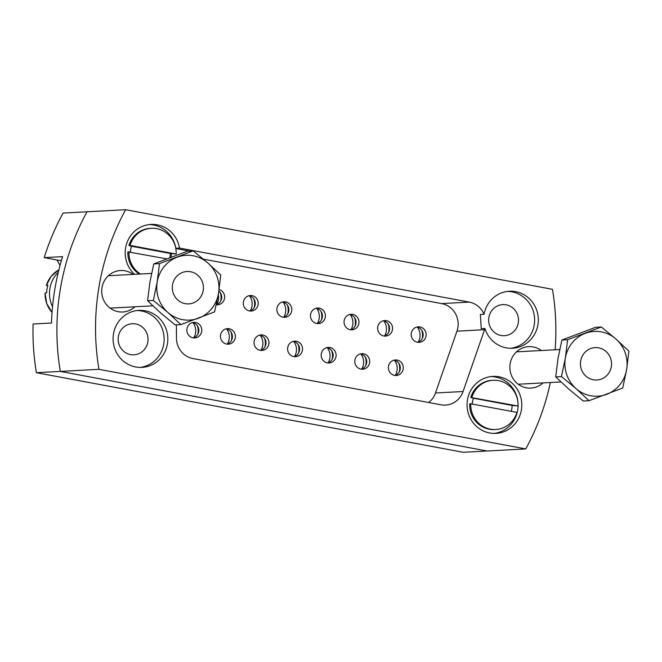 <?xml version="1.0" encoding="UTF-8"?>
<svg xmlns="http://www.w3.org/2000/svg" width="662" height="662" viewBox="0 0 662 662"><rect width="100%" height="100%" fill="white"/><g stroke="black" fill="none" stroke-linecap="round" stroke-linejoin="round"><path stroke-width="0.99" d="M130.753 249.342A15.565 14.928 86.9 0 0 130.497 250.567A15.565 14.928 86.9 0 0 130.323 252.065M488.879 317.404A15.565 14.928 86.9 0 0 504.419 335.692A15.565 14.928 86.9 0 0 518.288 322.89A15.565 14.928 86.9 0 0 502.748 304.603A15.565 14.928 86.9 0 0 488.879 317.404M510.634 348.286A28.54 27.365 86.9 0 0 534.226 324.976A28.54 27.365 86.9 0 0 507.572 291.412M484.932 328.509L481.249 328.7L480.38 314.458L484.054 314.26A28.54 27.365 86.9 0 1 509.409 291.247A28.54 27.365 86.9 0 1 537.908 324.777A28.54 27.365 86.9 0 1 512.471 348.253A28.54 27.365 86.9 0 1 484.932 328.509A20.762 19.901 -93.1 0 1 484.559 329.684L456.962 331.166A20.762 19.901 86.9 0 0 441.662 303.585L203.433 259.156M298.14 344.521A15.565 14.928 -93.1 0 1 298.736 352.275A15.565 14.928 -93.1 0 1 298.603 352.995M321.004 311.388A15.565 14.928 -93.1 0 1 321.6 319.134A15.565 14.928 -93.1 0 1 321.459 319.862M293.183 341.393A7.787 7.464 -93.1 0 1 294.002 356.636M287.713 347.567A7.787 7.464 86.9 0 0 295.484 356.71A7.787 7.464 86.9 0 0 302.418 350.306A7.787 7.464 86.9 0 0 294.648 341.162A7.787 7.464 86.9 0 0 287.713 347.567M316.047 308.26A7.787 7.464 -93.1 0 1 316.866 323.503M310.577 314.433A7.787 7.464 86.9 0 0 318.348 323.577A7.787 7.464 86.9 0 0 325.282 317.172A7.787 7.464 86.9 0 0 317.512 308.029A7.787 7.464 86.9 0 0 310.577 314.433M133.17 274.399A20.762 19.901 86.9 0 0 120.517 270.535A20.762 19.901 86.9 0 0 102.022 287.606A20.762 19.901 86.9 0 0 122.743 311.992A20.762 19.901 86.9 0 0 134.907 306.787M541.301 350.512A20.762 19.901 86.9 0 0 528.648 346.648A20.762 19.901 86.9 0 0 510.154 363.719A20.762 19.901 86.9 0 0 530.883 388.106A20.762 19.901 86.9 0 0 543.047 382.901M467.455 399.865A28.54 27.365 86.9 0 0 495.954 433.395A28.54 27.365 86.9 0 0 521.383 409.927A28.54 27.365 86.9 0 0 492.884 376.397A28.54 27.365 86.9 0 0 467.455 399.865M494.109 433.428A28.54 27.365 86.9 0 0 517.701 410.126A28.54 27.365 86.9 0 0 491.047 376.562M472.61 401.321A15.565 14.928 86.9 0 0 472.354 402.546A15.565 14.928 86.9 0 0 472.172 404.043M113.492 333.855A28.54 27.365 86.9 0 0 141.991 367.385A28.54 27.365 86.9 0 0 167.42 343.909A28.54 27.365 86.9 0 0 138.921 310.379A28.54 27.365 86.9 0 0 113.492 333.855M140.145 367.418A28.54 27.365 86.9 0 0 163.737 344.108A28.54 27.365 86.9 0 0 137.084 310.544M118.39 336.536A15.565 14.928 86.9 0 0 133.931 354.824A15.565 14.928 86.9 0 0 147.808 342.022A15.565 14.928 86.9 0 0 132.259 323.735A15.565 14.928 86.9 0 0 118.39 336.536M36.385 372.689A240.016 230.136 -93.1 0 1 33.1 324.016L51.495 323.023A240.016 230.136 86.9 0 1 54.805 289.41A240.016 230.136 86.9 0 1 62.609 256.624L44.213 257.617A240.016 230.136 -93.1 0 1 63.089 213.073L125.639 209.713A240.016 230.136 86.9 0 0 98.936 369.33L36.385 372.689L463.201 452.287L487.116 451.004L60.3 371.407A240.016 230.136 -93.1 0 1 60.325 289.112A240.016 230.136 -93.1 0 1 87.012 211.79A240.016 230.136 86.9 0 0 60.3 371.407L487.116 451.004L525.752 448.927A240.016 230.136 86.9 0 0 550.362 382.512M282.467 301.996A7.787 7.464 -93.1 0 1 283.286 317.239M276.989 308.169A7.787 7.464 86.9 0 0 284.768 317.313A7.787 7.464 86.9 0 0 291.702 310.908A7.787 7.464 86.9 0 0 283.924 301.764A7.787 7.464 86.9 0 0 276.989 308.169M287.424 305.124A15.565 14.928 -93.1 0 1 288.011 312.878A15.565 14.928 -93.1 0 1 287.879 313.598M248.879 295.732A7.787 7.464 -93.1 0 1 249.698 310.975M243.409 301.905A7.787 7.464 86.9 0 0 251.179 311.049A7.787 7.464 86.9 0 0 258.114 304.644A7.787 7.464 86.9 0 0 250.344 295.5A7.787 7.464 86.9 0 0 243.409 301.905M253.836 298.86A15.565 14.928 -93.1 0 1 254.431 306.614A15.565 14.928 -93.1 0 1 254.291 307.333M218.874 291.098A7.787 7.464 -93.1 0 1 216.3 304.661M216.284 304.735A7.787 7.464 86.9 0 0 219.114 289.501M220.256 292.596A15.565 14.928 -93.1 0 1 220.851 300.349A15.565 14.928 -93.1 0 1 220.711 301.069M349.627 314.524A7.787 7.464 -93.1 0 1 350.446 329.767M344.157 320.689A7.787 7.464 86.9 0 0 351.927 329.833A7.787 7.464 86.9 0 0 358.862 323.437A7.787 7.464 86.9 0 0 351.092 314.293A7.787 7.464 86.9 0 0 344.157 320.689M354.584 317.652A15.565 14.928 -93.1 0 1 355.18 325.398A15.565 14.928 -93.1 0 1 355.039 326.126M383.207 320.789A7.787 7.464 -93.1 0 1 384.026 336.023M377.737 326.954A7.787 7.464 86.9 0 0 385.507 336.097A7.787 7.464 86.9 0 0 392.45 329.701A7.787 7.464 86.9 0 0 384.672 320.557A7.787 7.464 86.9 0 0 377.737 326.954M388.172 323.917A15.565 14.928 -93.1 0 1 388.76 331.662A15.565 14.928 -93.1 0 1 388.627 332.382M416.795 327.053A7.787 7.464 -93.1 0 1 417.614 342.287M411.317 333.218A7.787 7.464 86.9 0 0 419.096 342.362A7.787 7.464 86.9 0 0 426.03 335.965A7.787 7.464 86.9 0 0 418.26 326.813A7.787 7.464 86.9 0 0 411.317 333.218M421.752 330.173A15.565 14.928 -93.1 0 1 422.348 337.926A15.565 14.928 -93.1 0 1 422.207 338.646M259.603 335.129A7.787 7.464 -93.1 0 1 260.423 350.372M254.134 341.302A7.787 7.464 86.9 0 0 261.904 350.446A7.787 7.464 86.9 0 0 268.838 344.041A7.787 7.464 86.9 0 0 261.068 334.898A7.787 7.464 86.9 0 0 254.134 341.302M264.56 338.257A15.565 14.928 -93.1 0 1 265.156 346.011A15.565 14.928 -93.1 0 1 265.015 346.731M226.023 328.865A7.787 7.464 -93.1 0 1 226.843 344.108M220.554 335.038A7.787 7.464 86.9 0 0 228.324 344.182A7.787 7.464 86.9 0 0 235.258 337.777A7.787 7.464 86.9 0 0 227.488 328.633A7.787 7.464 86.9 0 0 220.554 335.038M230.98 331.993A15.565 14.928 -93.1 0 1 231.576 339.747A15.565 14.928 -93.1 0 1 231.435 340.467M192.435 322.609A7.787 7.464 -93.1 0 1 193.254 337.843M186.965 328.774A7.787 7.464 86.9 0 0 194.736 337.918A7.787 7.464 86.9 0 0 201.678 331.521A7.787 7.464 86.9 0 0 193.9 322.369A7.787 7.464 86.9 0 0 186.965 328.774M197.4 325.729A15.565 14.928 -93.1 0 1 197.988 333.483A15.565 14.928 -93.1 0 1 197.855 334.202M326.771 347.658A7.787 7.464 -93.1 0 1 327.591 362.9M321.293 353.822A7.787 7.464 86.9 0 0 329.072 362.975A7.787 7.464 86.9 0 0 336.006 356.57A7.787 7.464 86.9 0 0 328.236 347.426A7.787 7.464 86.9 0 0 321.293 353.822M331.728 350.786A15.565 14.928 -93.1 0 1 332.316 358.531A15.565 14.928 -93.1 0 1 332.183 359.259M360.351 353.922A7.787 7.464 -93.1 0 1 361.171 369.156M354.882 360.087A7.787 7.464 86.9 0 0 362.652 369.231A7.787 7.464 86.9 0 0 369.586 362.834A7.787 7.464 86.9 0 0 361.816 353.69A7.787 7.464 86.9 0 0 354.882 360.087M365.308 357.05A15.565 14.928 -93.1 0 1 365.904 364.795A15.565 14.928 -93.1 0 1 365.763 365.515M393.931 360.186A7.787 7.464 -93.1 0 1 394.751 375.42M388.462 366.351A7.787 7.464 86.9 0 0 396.232 375.495A7.787 7.464 86.9 0 0 403.166 369.098A7.787 7.464 86.9 0 0 395.396 359.954A7.787 7.464 86.9 0 0 388.462 366.351M398.888 363.306A15.565 14.928 -93.1 0 1 399.484 371.059A15.565 14.928 -93.1 0 1 399.343 371.779M555.112 349.776A240.016 230.136 86.9 0 0 552.464 289.311L125.639 209.713M98.936 369.33L525.752 448.927M441.662 303.585L469.259 302.104L179.518 248.068A28.54 27.365 86.9 0 0 151.035 224.418A28.54 27.365 86.9 0 0 126.682 243.517A28.54 27.365 86.9 0 0 134.56 274.325M469.259 302.104A20.762 19.901 -93.1 0 1 484.054 314.26M428.686 402.513A20.762 19.901 86.9 0 0 435.472 392.996L463.069 391.515L484.559 329.684M463.069 391.515A20.762 19.901 -93.1 0 1 445.46 405.094A20.762 19.901 -93.1 0 1 440.925 404.796L192.948 358.547A20.762 19.901 -93.1 0 1 176.456 338.067L176.431 324.843M435.472 392.996L456.962 331.166M179.518 248.068L175.761 248.258M189.506 251.08L175.811 248.523M171.135 257.088A24.651 23.633 86.9 0 0 171.417 253.612M175.835 248.267A28.54 27.365 86.9 0 0 149.198 224.583M395.33 375.246A12.975 12.437 86.9 0 0 397.035 370.604A12.975 12.437 86.9 0 0 394.519 360.302M361.742 368.982A12.975 12.437 86.9 0 0 363.455 364.34A12.975 12.437 86.9 0 0 360.939 354.038M328.162 362.718A12.975 12.437 86.9 0 0 329.866 358.076A12.975 12.437 86.9 0 0 327.359 347.773M193.834 337.67A12.975 12.437 86.9 0 0 195.538 333.027A12.975 12.437 86.9 0 0 193.031 322.725M227.414 343.926A12.975 12.437 86.9 0 0 229.118 339.292A12.975 12.437 86.9 0 0 226.611 328.981M260.993 350.19A12.975 12.437 86.9 0 0 262.706 345.547A12.975 12.437 86.9 0 0 260.191 335.245M418.185 342.113A12.975 12.437 86.9 0 0 419.89 337.471A12.975 12.437 86.9 0 0 417.383 327.169M384.605 335.849A12.975 12.437 86.9 0 0 386.31 331.207A12.975 12.437 86.9 0 0 383.803 320.905M351.017 329.585A12.975 12.437 86.9 0 0 352.73 324.943A12.975 12.437 86.9 0 0 350.215 314.64M317.437 323.321A12.975 12.437 86.9 0 0 319.142 318.679A12.975 12.437 86.9 0 0 316.635 308.376M216.689 304.528A12.975 12.437 86.9 0 0 218.402 299.894A12.975 12.437 86.9 0 0 218.27 294.772M250.277 310.792A12.975 12.437 86.9 0 0 251.982 306.158A12.975 12.437 86.9 0 0 249.466 295.848M294.582 356.454A12.975 12.437 86.9 0 0 296.286 351.812A12.975 12.437 86.9 0 0 293.779 341.509M283.857 317.057A12.975 12.437 86.9 0 0 285.562 312.414A12.975 12.437 86.9 0 0 283.055 302.112M44.213 257.617L61.343 260.811M60.043 265.421L56.94 259.992M511.205 411.317A20.762 19.901 86.9 0 0 511.817 408.669A20.762 19.901 86.9 0 0 512.115 405.434L518.04 406.013A24.651 23.633 86.9 0 0 493.091 380.278L491.99 380.344A24.651 23.633 86.9 0 0 470.765 397.457L473.371 398.21A20.762 19.901 86.9 0 0 472.602 401.354A20.762 19.901 86.9 0 0 472.32 404.068M518.04 406.013L470.765 397.457M493.091 380.278A24.651 23.633 86.9 0 0 471.865 397.399M470.798 403.787L516.972 412.393A24.651 23.633 86.9 0 1 495.739 429.514A24.651 23.633 86.9 0 1 470.798 403.787L469.697 403.845A24.651 23.633 86.9 0 0 494.638 429.572L495.739 429.514M512.115 405.434L473.371 398.21M45.066 293.084L46.646 292.811A27.945 26.794 -93.1 0 1 47.035 288.93A27.945 26.794 -93.1 0 1 47.929 285.148L46.323 285.405L47.755 285.736M52.521 306.746A29.194 27.986 -93.1 0 1 49.898 288.491A29.194 27.986 -93.1 0 1 58.289 272.297M172.542 284.842A16.219 15.549 -93.1 0 1 186.99 271.503A16.219 15.549 -93.1 0 1 203.184 290.56A16.219 15.549 -93.1 0 1 188.728 303.891A16.219 15.549 -93.1 0 1 172.542 284.842A16.219 15.549 86.9 0 0 185.186 303.659A16.219 15.549 86.9 0 0 203.184 290.56A16.219 15.549 86.9 0 0 190.532 271.734A16.219 15.549 86.9 0 0 172.542 284.842M52.041 312.447L46.712 303.469L45.066 293.051A27.25 26.132 86.9 0 0 52.041 312.431M580.673 360.955A16.219 15.549 -93.1 0 1 595.13 347.616A16.219 15.549 -93.1 0 1 611.316 366.674A16.219 15.549 -93.1 0 1 596.867 380.005A16.219 15.549 -93.1 0 1 580.673 360.955A16.219 15.549 86.9 0 0 593.326 379.773A16.219 15.549 86.9 0 0 611.316 366.674A16.219 15.549 86.9 0 0 598.671 347.856A16.219 15.549 86.9 0 0 580.673 360.955M555.732 376.885L558 358.498L561.906 340.02L567.615 339.714L601.344 326.995L615.941 339.027L628.9 351.141L626.641 369.528A32.438 31.097 -93.1 0 1 606.69 394.32A32.438 31.097 -93.1 0 1 576.048 388.602L561.45 376.579L555.732 376.885L568.691 388.999L583.288 401.031L589.006 400.717L576.048 388.602A32.438 31.097 86.9 0 1 565.356 358.101A32.438 31.097 -93.1 0 1 585.299 333.309A32.438 31.097 -93.1 0 1 615.941 339.027A32.438 31.097 -93.1 0 1 626.641 369.528L622.735 388.006L589.006 400.717M567.615 339.714L565.356 358.101L561.45 376.579M561.906 340.02L595.626 327.301L601.344 326.995M147.601 300.771L149.86 282.384L153.766 263.906L159.484 263.6L193.205 250.881L207.81 262.913L220.769 275.028L218.501 293.415A32.438 31.097 -93.1 0 1 198.559 318.207A32.438 31.097 -93.1 0 1 167.916 312.489L153.311 300.457L147.601 300.771L160.552 312.886L175.157 324.91L180.875 324.603L167.916 312.489A32.438 31.097 86.9 0 1 157.217 281.987A32.438 31.097 -93.1 0 1 177.168 257.195A32.438 31.097 -93.1 0 1 207.81 262.913A32.438 31.097 -93.1 0 1 218.501 293.415L214.596 311.893L180.875 324.603M159.484 263.6L157.217 281.987L153.311 300.457M153.766 263.906L187.495 251.188L193.205 250.881M169.795 257.592A20.762 19.901 86.9 0 0 169.969 256.69A20.762 19.901 86.9 0 0 170.258 253.455L176.183 254.034L130.017 245.42L128.916 245.478L131.523 246.231A20.762 19.901 86.9 0 0 130.745 249.375A20.762 19.901 86.9 0 0 130.472 252.09M166.576 258.825L127.84 251.866A24.651 23.633 86.9 0 0 139.326 274.068M128.949 251.808A24.651 23.633 86.9 0 0 140.427 274.01M176.183 254.034A24.651 23.633 86.9 0 0 151.242 228.299A24.651 23.633 86.9 0 0 130.017 245.42M151.242 228.299L150.142 228.365A24.651 23.633 86.9 0 0 128.916 245.478M170.258 253.455L131.523 246.231M58.885 269.881A27.25 26.132 86.9 0 0 46.348 285.388L51.164 276.36L58.885 269.873M151.565 273.414L108.353 275.731M152.806 305.827L110.099 308.12M559.704 349.528L516.492 351.845M560.946 381.941L518.23 384.233"/></g></svg>
